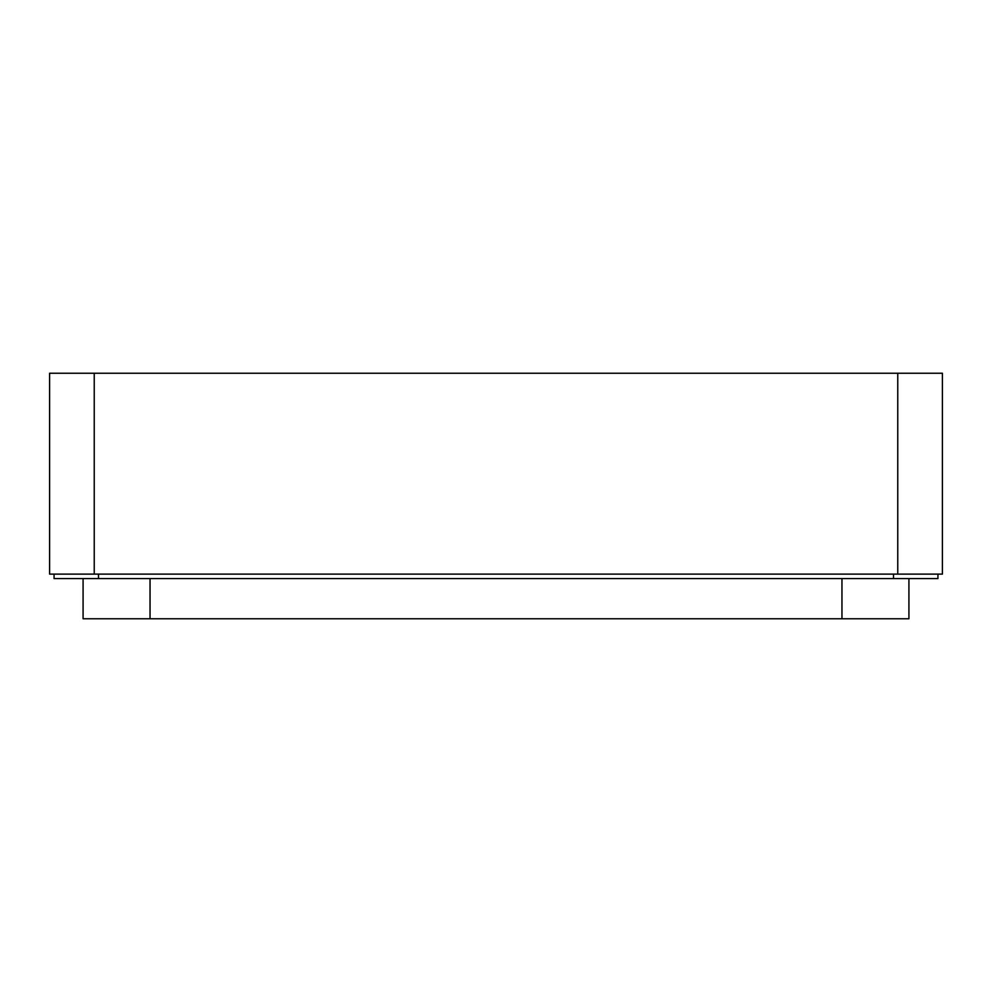 <?xml version="1.0" encoding="UTF-8"?>
<svg xmlns="http://www.w3.org/2000/svg" width="992" height="992" viewBox="0 0 992 992"><rect width="100%" height="100%" fill="white"/><g stroke="black" fill="none" stroke-linecap="round" stroke-linejoin="round"><path stroke-width="1.49" d="M94.24 373.24L49.6 373.24L49.6 574.12L94.24 574.12L94.24 373.24L942.4 373.24L942.4 574.12L897.76 574.12L897.76 373.24M897.76 574.12L94.24 574.12M908.92 578.584L908.92 618.76L83.08 618.76L83.08 578.584M937.936 574.12L937.936 578.584L54.064 578.584L54.064 574.12M893.494 578.584L893.494 574.12M98.506 578.584L98.506 574.12M841.96 618.76L841.96 578.584M150.04 618.76L150.04 578.584"/></g></svg>

